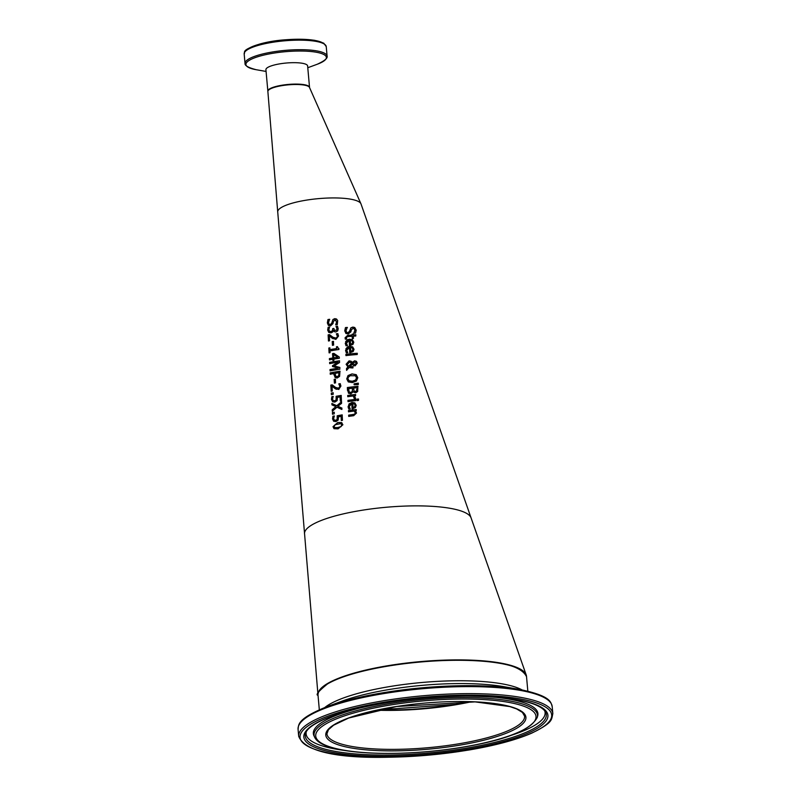 <?xml version="1.0" encoding="UTF-8"?>
<svg xmlns="http://www.w3.org/2000/svg" width="797" height="797" viewBox="0 0 797 797"><rect width="100%" height="100%" fill="white"/><g stroke="black" fill="none" stroke-linecap="round" stroke-linejoin="round"><path stroke-width="1.2" d="M338.127 362.197A63.8 14.675 174.9 0 0 334.073 362.834A63.8 14.675 174.9 0 0 329.669 363.611L329.599 362.386A63.64 14.645 -5.1 0 1 333.863 361.639A63.64 14.645 -5.1 0 1 339.462 360.772L339.552 362.555L334.132 365.893L339.781 367.407L339.871 369.23A64.756 14.904 174.9 0 0 335.318 369.947A64.756 14.904 174.9 0 0 330.068 370.884L329.988 369.569A64.587 14.864 -5.1 0 1 335.099 368.662A64.587 14.864 -5.1 0 1 338.416 368.134L332.508 366.5L332.469 365.693L338.127 362.197L332.598 365.773L332.638 366.58M332.648 401.768L334.84 402.096L337.101 400.642L337.48 397.344A68.393 15.741 174.9 0 1 340.06 396.906A68.393 15.741 174.9 0 0 340.06 396.906L340.299 401.05A68.941 15.86 174.9 0 1 340.777 400.971A68.941 15.86 174.9 0 1 341.455 400.861L341.176 395.432A68.223 15.701 -5.1 0 0 339.841 395.651A68.223 15.701 -5.1 0 0 336.135 396.298L341.305 395.511M334.292 420.039L335.846 420.238L337.181 419.401L337.191 415.785A70.803 16.289 -5.1 0 1 342.172 414.878L342.461 420.308A71.521 16.458 174.9 0 0 341.315 420.517L341.096 416.353A70.963 16.329 174.9 0 0 338.516 416.821L338.147 420.119L335.916 421.593L333.614 421.175L332.558 418.933L332.937 416.223A70.744 16.279 -5.1 0 1 334.272 415.944L333.644 418.734L334.312 420.059L335.985 420.318L337.31 419.491L337.33 415.865L342.302 414.958M333.823 421.314L332.698 419.013L333.076 416.303L334.401 416.024M346.117 333.574L344.742 330.894L345.46 327.587A59.347 13.659 -5.1 0 1 347.273 327.428L345.978 330.675L346.795 332.469L347.871 332.698L349.504 331.343L350.869 327.846L352.872 327.069L354.775 327.517L356.209 330.157L355.552 333.096A60.183 13.848 174.9 0 0 353.758 333.206L354.904 330.317L354.067 328.643L353.071 328.414L351.367 329.809L350.849 331.861L348.15 334.033L345.818 333.355L344.882 330.974L345.589 327.677L347.412 327.507M349.275 339.183L345.25 343.298L346.028 345.749A61.758 14.207 174.9 0 1 347.492 345.589L346.426 343.158L349.225 340.449L349.415 345.539A61.777 14.216 174.9 0 1 350.162 345.47L352.941 344.414L353.798 342.222L352.394 339.781L349.275 339.183L352.463 339.821M352.164 335.019L352.135 334.182A60.293 13.878 -5.1 0 1 353.3 334.102L353.33 334.929A60.413 13.898 -5.1 0 1 355.751 334.77L355.791 336.005A60.572 13.938 174.9 0 0 353.37 336.165L353.44 338.436A60.881 14.007 174.9 0 0 352.274 338.526L352.204 336.254A60.572 13.938 174.9 0 0 348.279 336.583L346.705 336.902L346.546 339.034A60.881 14.007 174.9 0 0 345.33 339.163L345.051 337.808L347.602 335.398A60.413 13.898 -5.1 0 1 352.164 335.019L352.274 334.272L353.44 334.192M349.544 346.277L345.549 350.421L346.316 352.862A62.704 14.426 174.9 0 1 347.781 352.702L346.715 350.272L349.494 347.542L349.694 352.643A62.724 14.436 174.9 0 1 350.431 352.573L353.191 351.497L354.037 349.295L352.643 346.864L349.544 346.277L352.702 346.904M346.715 370.366L346.635 368.672L348.08 367.148L346.097 364.269L349.076 360.852L351.069 361.23L352.274 362.346L354.635 360.802L356.418 361.33L357.275 363.183L355.093 365.853L353.599 365.614L352.324 364.219L349.823 366.799L352.922 366.61L352.971 367.895A64.796 14.904 174.9 0 0 352.274 367.965L349.066 367.616L346.575 370.276L346.506 368.593L347.801 366.969M348.08 367.148L346.227 364.359L349.216 360.931L351.258 361.35M357.245 354.516A63.063 14.505 174.9 0 0 345.948 355.582L345.888 354.336A62.893 14.476 -5.1 0 1 357.205 353.28L357.245 354.516M347.482 390.361L347.353 387.531A67.307 15.482 -5.1 0 1 357.883 386.326L357.654 391.546L355.721 392.772L353.4 391.646A67.954 15.631 174.9 0 0 353.35 391.656L350.829 393.808L348.448 393.08L347.482 387.611L358.022 386.415M348.877 393.429L347.622 390.44M346.745 378.894L348.01 375.546L352.015 373.913L356.199 374.67L357.793 377.698L356.438 380.996L352.374 382.6L348.299 381.893L346.745 378.894L348.15 375.626L352.154 373.992L356.339 374.759M348.399 381.972L346.874 378.983M355.781 400.612L355.731 399.367A69.01 15.88 -5.1 0 0 347.95 400.343L348.01 401.588A69.17 15.91 174.9 0 1 355.781 400.612M358.301 384.602L354.117 384.732L354.077 383.835L358.252 383.138L358.301 384.602M348.359 408.034L348.08 406.659L351.875 402.405L354.854 402.903L356.209 405.314L355.422 407.546L352.782 408.702A70.196 16.149 174.9 0 0 352.075 408.791L351.846 403.671L349.196 406.49L350.242 408.901A70.176 16.149 174.9 0 0 348.837 409.1L348.209 406.749L349.076 403.88L352.015 402.485L354.914 402.943M353.28 395.97A68.522 15.761 174.9 0 0 347.781 396.677L347.721 395.422A68.353 15.731 -5.1 0 1 355.532 394.465L355.582 395.71A68.522 15.761 174.9 0 0 354.396 395.84L355.651 398.38A68.871 15.85 174.9 0 0 354.267 398.54L353.28 395.97L354.396 398.56M356.538 413.015L353.679 415.695A71.132 16.368 174.9 0 0 348.717 416.383L348.658 415.137A70.963 16.329 -5.1 0 1 353.021 414.53L354.735 414.071L355.273 412.836L354.237 411.043A70.525 16.229 174.9 0 0 348.498 411.81L348.438 410.565A70.365 16.189 -5.1 0 1 356.159 409.558L356.219 410.804A70.525 16.229 174.9 0 0 355.342 410.903L356.538 413.015M358.501 400.403A69.18 15.92 174.9 0 0 357.106 400.552L357.046 399.138A69 15.87 -5.1 0 1 358.451 398.998L358.501 400.403M334.75 318.641L336.493 318.989L337.679 320.533L337.31 324.588A58.829 13.539 174.9 0 0 335.676 324.797L336.663 321.819L334.949 319.986L333.415 321.48L332.977 323.582L330.526 325.913L328.374 325.355L327.348 322.915L327.946 319.547A57.992 13.34 -5.1 0 1 329.609 319.288L328.474 322.636L329.251 324.409L330.247 324.578L331.731 323.134L332.927 319.527L334.75 318.641L336.563 319.039M328.653 325.565L327.477 323.004L328.075 319.627L329.739 319.368M335.935 320.205L334.949 319.986M333.624 345.101L333.435 341.365A60.971 14.027 -5.1 0 0 332.229 341.544L332.419 345.29A61.459 14.137 174.9 0 1 333.624 345.101M335.557 382.879A66.46 15.292 174.9 0 0 334.381 383.088L334.182 379.342A65.962 15.173 -5.1 0 1 335.368 379.133L335.557 382.879M333.196 394.316A67.894 15.621 174.9 0 0 331.383 394.664L331.293 393.08A67.685 15.571 -5.1 0 1 333.106 392.722L333.196 394.316M334.282 413.812L334.192 412.218A70.256 16.169 -5.1 0 0 332.399 412.587L332.488 414.181A70.465 16.209 174.9 0 1 334.282 413.812M342.889 424.761L338.067 428.856L334.013 428.676L333.007 426.694L337.709 422.51L341.544 422.579L342.889 424.761M304.514 533.87A83.735 19.267 174.9 0 1 360.055 510.588A83.735 19.267 174.9 0 1 360.991 510.429A83.735 19.267 174.9 0 1 467.122 513.686A83.735 19.267 174.9 0 1 471.087 517.911L361.011 203.952A41.872 9.634 174.9 0 0 360.931 203.763A41.872 9.634 174.9 0 0 305.49 200.286A41.872 9.634 174.9 0 0 277.725 211.932L317.993 694.894A104.666 24.079 -5.1 0 1 388.587 665.585A104.666 24.079 -5.1 0 1 526.199 674.929A104.666 24.079 -5.1 0 1 526.518 676.514M329.45 331.223L331.014 331.522L332.439 330.705L332.698 328.613A59.277 13.639 -5.1 0 1 333.823 328.444L334.601 330.476L336.742 329.988L337.001 328.753L335.985 326.401A59.048 13.589 -5.1 0 1 337.45 326.212L338.207 328.703L337.709 330.855L335.856 331.98L334.411 331.691L333.495 330.476A59.536 13.698 174.9 0 0 333.395 330.486L332.807 331.911L330.984 332.887L328.713 332.369L327.687 330.088L328.145 327.278A59.008 13.579 -5.1 0 1 329.55 327.059L328.812 329.819L329.589 331.313M329.34 335.906L329.589 340.767A60.811 13.987 174.9 0 0 328.454 340.967L328.135 334.86A60.004 13.808 -5.1 0 1 329.121 334.69A60.004 13.808 -5.1 0 1 329.53 334.62L332.927 337.231L335.716 338.048L336.982 337.39L337.34 336.125L336.334 333.813A60.034 13.808 -5.1 0 1 337.798 333.614L338.536 336.065L335.856 339.383L332.04 338.107L329.34 335.906L329.659 334.7M336.563 348.568L336.473 346.775A61.738 14.207 -5.1 0 1 337.4 346.645L338.964 349.514A62.146 14.296 174.9 0 0 331.921 350.58A62.146 14.296 174.9 0 0 329.988 350.909L330.078 352.663A62.375 14.356 174.9 0 0 329.091 352.842L328.832 348.01A61.738 14.207 -5.1 0 1 329.819 347.831L329.918 349.634A61.977 14.256 -5.1 0 1 331.691 349.325A61.977 14.256 -5.1 0 1 336.563 348.568L336.603 346.864L337.539 346.725M332.738 358.002A63.132 14.525 -5.1 0 0 329.4 358.59L329.47 359.865A63.302 14.565 174.9 0 1 332.797 359.278L332.857 360.453A63.461 14.605 174.9 0 1 333.634 360.324A63.461 14.605 174.9 0 1 333.923 360.274L333.863 359.098A63.302 14.565 174.9 0 1 339.343 358.252L339.293 357.036L333.903 353.4A62.555 14.396 -5.1 0 0 332.508 353.629L332.867 358.082L332.638 353.709L334.033 353.479M330.177 372.896A65.025 14.964 -5.1 0 1 335.667 371.91A65.025 14.964 -5.1 0 1 339.97 371.233L339.592 376.393L337.28 377.957L335.059 377.459L333.833 373.554A65.195 15.004 174.9 0 0 330.247 374.211L330.177 372.896L340.1 371.312M333.833 373.554L333.893 374.67M335.278 377.609L334.023 374.749M336.364 389.305L332.02 386.127L332.289 390.998A67.436 15.512 174.9 0 0 331.193 391.207L330.845 385.09A66.629 15.332 -5.1 0 1 332.2 384.831L335.497 387.372L338.207 388.149L339.422 387.452L339.761 386.176L338.775 383.875A66.659 15.332 -5.1 0 1 340.189 383.656L340.917 386.087L338.745 389.394L335.507 388.866M332.718 401.808L331.452 399.417L331.841 396.707A68.173 15.681 -5.1 0 1 333.176 396.448L332.538 399.217L333.196 400.532L334.77 400.742L336.125 399.915L336.135 396.298M336.802 405.683L341.495 401.778L341.574 403.282L337.878 406.301L341.823 408.044L341.893 409.469L336.952 407.217L332.319 411.272L332.239 409.758L335.866 406.59L331.96 404.876L331.881 403.451L336.932 405.763L341.624 401.857M338.067 348.349L338.924 348.488M328.912 332.508L327.816 330.167L328.065 327.995L329.679 327.139M341.445 420.597L341.096 416.353M346.864 332.508L348.01 332.777L349.644 331.432L351.009 327.936L353.011 327.159L354.844 327.567M353.758 333.116L355.044 330.406L354.137 328.693M346.157 345.828L345.639 341.634L347.392 339.781L349.415 339.273M349.554 345.629L349.225 340.449M350.421 344.234L352.055 343.676L352.643 342.232L351.945 340.817L350.281 340.359L350.56 344.324L352.194 343.766L352.782 342.321L351.875 340.767M345.47 339.243L345.191 337.888L347.741 335.487L352.304 335.099M353.33 334.929L355.89 334.86M352.204 336.254L352.413 338.615M346.446 352.941L345.938 348.747L347.671 346.884L349.674 346.366M349.823 352.732L349.494 347.542M350.68 351.338L352.304 350.76L352.892 349.315L352.194 347.91L350.541 347.452L350.819 351.417L352.443 350.849L353.031 349.405L352.125 347.851M349.823 366.799L353.051 366.69M352.324 364.219L353.738 365.693M352.274 362.346L354.775 360.892L356.548 361.42M348.379 366.321L351.915 363.113L349.475 362.177L347.253 364.498L348.548 366.411L351.786 363.024L351.009 362.416M351.915 363.113L351.138 362.496L351.915 363.113M352.951 363.631L354.904 364.578L356.349 363.213L355.851 362.316L353.778 362.426L352.822 363.542L355.034 364.667L356.488 363.302L355.91 362.356M346.077 355.661L346.028 354.416L357.345 353.37M353.4 391.646L354.227 392.483M352.433 388.219A67.486 15.522 174.9 0 0 348.588 388.687L349.166 391.925L350.71 392.453L352.294 391.457L352.433 388.219L352.493 389.703M352.294 391.457L352.623 389.783M349.295 392.014L350.839 392.532L352.423 391.536M356.717 387.75A67.486 15.522 174.9 0 0 353.599 388.079L354.077 391.028L355.462 391.437L356.558 390.819L356.767 389.006M356.558 390.819L356.897 389.085M354.207 391.118L355.601 391.516L356.687 390.899M349.136 380.807L352.453 381.325L355.641 380.179L356.677 377.898L355.342 375.746L350.152 375.716L348.199 377.399L347.94 378.754L349.066 380.767L352.314 381.235L355.502 380.099L356.538 377.818L355.342 375.746M347.95 400.343L355.861 399.446M348.14 401.678L348.08 400.423M354.247 384.812L354.217 383.925L358.381 383.227M352.204 408.881L351.846 403.671M348.966 409.18L348.488 408.114M354.565 406.839L355.113 405.364L354.565 404.049L352.842 403.551L353.011 407.456L354.695 406.918L355.243 405.454L354.565 404.049M353.011 407.456L354.695 406.918M347.91 396.757L347.851 395.511L355.661 394.555M348.847 416.462L348.787 415.217L354.874 414.151L355.402 412.926L354.237 411.043M348.438 410.565L356.299 409.638M348.628 411.9L348.568 410.644M357.235 400.632L357.186 399.227L358.58 399.078M336.613 327.378L336.115 326.481L337.589 326.292M334.66 330.516L336.872 330.068L336.742 327.457M333.495 330.476L334.471 331.721M328.982 332.548L328.065 327.995M329.579 331.303L331.144 331.602L332.568 330.795L332.827 328.693L333.953 328.533M329.32 324.449L330.376 324.658L331.861 323.213L333.056 319.607L334.879 318.72M335.667 324.708L336.802 321.898L335.079 320.065M332.229 341.544L333.564 341.445M332.548 345.37L332.359 341.634M328.583 341.046L328.264 334.939L329.261 334.77M333.016 337.29L335.856 338.127L337.111 337.47L337.47 336.204L336.464 333.893L337.938 333.704M332.977 338.745L329.47 335.995M337.818 357.295L333.794 357.823L333.624 354.496L337.818 357.295L333.624 354.496M329.4 358.59L332.867 358.082M329.599 359.945L329.53 358.67M332.797 359.278L332.997 360.533M333.794 357.823A63.132 14.525 -5.1 0 1 337.689 357.215M329.221 352.922L328.962 348.09L329.948 347.92M329.918 349.634L336.693 348.648M338.137 348.399L338.924 348.578M330.197 370.964L330.127 369.649L338.416 368.134M334.132 365.893L339.921 367.487M329.599 362.386L339.592 360.852M329.799 363.701L329.729 362.466M336.872 378.077L336.633 376.702L335.816 376.353L337.3 376.672L338.775 375.716L338.884 372.727A65.195 15.004 174.9 0 0 334.939 373.365L335.975 376.473M330.376 374.291L330.307 372.976M335.686 376.274L337.171 376.592L338.645 375.636L339.064 373.893M338.884 372.727L338.934 373.813M335.587 387.432L338.336 388.229L339.552 387.531L339.891 386.256L338.904 383.955L340.319 383.736M330.845 385.09L332.329 384.911M331.323 391.297L330.974 385.17M332.02 386.127L334.64 388.278M335.557 388.896L334.77 388.358M334.511 383.178L334.312 379.422L335.497 379.213M332.638 401.748L331.582 399.496L331.97 396.786L333.305 396.527M333.226 400.562L334.899 400.821L336.254 400.004L336.264 396.378M340.429 401.13L340.08 396.896M331.512 394.754L331.422 393.16L333.236 392.801M332.399 412.587L334.322 412.298M332.618 414.261L332.528 412.667M337.878 406.301L341.953 408.124M332.449 411.352L332.369 409.837L335.866 406.59M332.09 404.966L332.01 403.541L336.932 405.763M334.082 428.716L333.146 426.784L337.838 422.599L341.913 422.789M337.988 427.501L340.887 426.584L341.813 424.95L340.717 423.655L334.959 424.771L334.043 426.475L335.099 427.73L337.988 427.501M334.64 427.571L338.117 427.59L341.016 426.674L341.943 425.04L340.847 423.745M334.71 427.62L335.238 427.81M341.315 423.914L340.717 423.655M309.545 87.56L307.622 65.952A20.931 4.812 174.9 0 0 306.616 64.647A20.931 4.812 174.9 0 0 283.304 63.342A20.931 4.812 174.9 0 0 265.919 69.678L267.872 91.316M360.931 203.763L309.475 87.411A20.931 4.812 174.9 0 0 282.287 85.588A20.931 4.812 174.9 0 0 267.872 91.496L277.725 211.932M377.798 709.948A99.645 22.924 174.9 0 0 456.352 704.349A99.645 22.924 174.9 0 0 470.3 701.699M522.852 671.144A104.248 23.99 174.9 0 0 420.119 661.729A104.248 23.99 174.9 0 0 320.673 689.186M469.841 701.689A99.226 22.834 -5.1 0 1 378.246 709.858M333.764 360.403L332.658 354.127M332.05 350.66L331.831 349.415M335.457 370.027L335.228 368.742M334.959 367.218L334.77 366.112M334.69 365.703L334.501 364.578M334.202 362.914L333.993 361.718M336.025 373.285L335.806 371.99M338.874 389.474L338.645 388.159M340.199 396.986L339.98 395.73M340.907 401.05L340.219 397.105M341.365 403.641L341.126 402.266M309.535 87.371A20.931 4.812 174.9 0 0 308.529 86.066A20.931 4.812 174.9 0 0 285.216 84.761A20.931 4.812 174.9 0 0 267.832 91.097M322.954 43.018A39.94 9.185 174.9 0 0 281.929 40.129A39.94 9.185 174.9 0 0 245.775 50.968M326.242 46.615L323.731 43.168L314.317 40.258C293.784 38.405 275.692 39.641 260.031 43.955C239.578 50.619 245.775 52.303 244.171 53.937A41.195 9.474 -5.1 0 1 278.382 41.474A41.195 9.474 -5.1 0 1 324.249 44.044A41.195 9.474 -5.1 0 1 326.242 46.615L327.099 56.149A41.195 9.474 174.9 0 0 325.106 53.578A41.195 9.474 174.9 0 0 279.239 51.008A41.195 9.474 174.9 0 0 245.028 63.471C244.699 65.613 248.395 67.685 256.126 69.698A40.368 9.285 -5.1 0 1 266.158 54.555A40.368 9.285 -5.1 0 1 324.419 54.854A40.368 9.285 -5.1 0 1 317.276 64.238C324.518 60.891 327.796 58.191 327.099 56.149M376.612 710.207A99.226 22.834 174.9 0 0 456.253 704.678A99.226 22.834 174.9 0 0 471.515 701.739M459.73 743.641A99.226 22.834 -5.1 0 1 326.929 733.808L328.444 729.693L333.564 725.23L348.688 718.027L396.647 706.511L475.062 701.878L509.831 706.59L516.645 708.941L522.414 712.418L524.595 716.164A99.226 22.834 -5.1 0 1 459.73 743.641M318.033 695.333A104.666 24.079 -5.1 0 1 420.139 662.038A104.666 24.079 -5.1 0 1 526.538 676.723C520.302 663.323 488.172 658.063 430.141 660.932C384.333 664.499 350.471 671.881 328.553 683.099C318.8 690.879 315.293 694.964 318.033 695.333L319.318 709.748M522.015 689.883A104.666 24.079 174.9 0 0 421.972 682.491A104.666 24.079 174.9 0 0 324.817 707.487M460.267 745.085A100.482 23.123 174.9 0 0 490.085 702.974A100.482 23.123 174.9 0 0 327.258 730.54A100.482 23.123 174.9 0 0 460.267 745.085M463.724 746.988A110.584 25.444 -5.1 0 1 317.345 730.979A110.584 25.444 -5.1 0 1 496.541 700.643A110.584 25.444 -5.1 0 1 463.724 746.988M469.104 749.947A126.315 29.061 -5.1 0 1 301.904 731.656A126.315 29.061 -5.1 0 1 506.593 697.006A126.315 29.061 -5.1 0 1 469.104 749.947M552.829 713.644A127.57 29.35 174.9 0 0 423.147 695.751A127.57 29.35 174.9 0 0 298.696 736.328C309.306 762.5 396.338 760.727 469.204 749.967C495.395 745.484 516.257 739.865 531.778 733.12C553.297 722.461 551.305 720.05 552.829 713.644L552.201 706.63C550.727 702.595 552.152 696.11 519.335 689.385A126.743 29.16 174.9 0 0 327.368 706.521C296.255 718.944 298.805 725.071 298.068 729.305A127.57 29.35 -5.1 0 1 422.53 688.728A127.57 29.35 -5.1 0 1 552.201 706.63M467.809 749.23A122.509 28.184 174.9 0 0 504.162 697.883A122.509 28.184 174.9 0 0 305.64 731.497A122.509 28.184 174.9 0 0 467.809 749.23M327.368 706.521L341.853 701.201A107.147 24.657 -5.1 0 1 504.132 686.715L519.335 689.385M537.268 717.41A112.158 25.803 174.9 0 0 423.476 699.437A112.158 25.803 174.9 0 0 314.676 737.285C322.915 755.207 399.825 757.778 463.854 747.018C506.195 739.885 530.672 730.022 537.268 717.41L537.706 715.836A112.736 25.942 174.9 0 0 487.057 696.618M360.403 707.915A112.736 25.942 174.9 0 0 313.968 735.81L314.676 737.285M467.211 748.034A121.005 27.845 -5.1 0 1 305.779 732.782C307.273 728.777 313.131 724.403 323.353 719.661C333.983 714.899 347.91 710.635 365.126 706.859C397.773 699.925 431.765 696.359 467.092 696.14C511.813 696.787 537.855 701.878 545.228 711.412A121.005 27.845 -5.1 0 1 467.211 748.034M509.144 735.99A119.968 27.606 174.9 0 0 544.56 710.496M306.277 731.756A119.968 27.606 174.9 0 0 345.639 750.585M244.171 53.937L245.028 63.471M307.781 67.725L317.276 64.238M266.078 71.441L256.126 69.698M377.858 709.938L456.322 704.339L470.24 701.699M527.823 691.138L526.538 676.723M298.696 736.328L298.068 729.305M471.087 517.911L526.199 674.929"/></g></svg>

